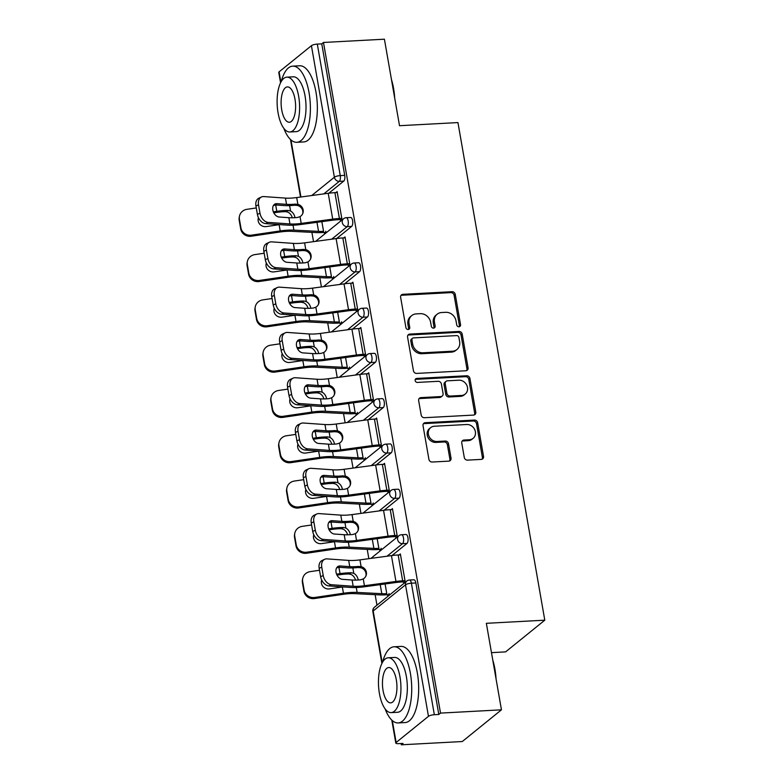 <?xml version="1.0" encoding="UTF-8"?>
<svg xmlns="http://www.w3.org/2000/svg" width="784" height="784" viewBox="0 0 784 784"><rect width="100%" height="100%" fill="white"/><g stroke="black" fill="none" stroke-linecap="round" stroke-linejoin="round"><path stroke-width="1.18" d="M458.983 326.771A2.097 1.833 51 0 0 460.541 324.674L455.259 294.392A2.999 2.626 51 0 0 452.025 291.697L402.868 294.323A2.999 2.626 51 0 0 400.634 297.322L405.916 327.604A2.097 1.833 51 0 0 409.738 327.398L409.052 323.478A9.584 8.399 51 0 1 411.767 315.56A9.584 8.399 51 0 1 416.206 313.894L420.302 313.669A9.584 8.399 51 0 1 430.632 322.322L431.318 326.242A2.097 1.833 51 0 0 435.14 326.036L434.454 322.116A9.584 8.399 51 0 1 437.168 314.198A9.584 8.399 51 0 1 441.608 312.532L445.704 312.306A9.584 8.399 51 0 1 456.033 320.96L456.719 324.88A2.097 1.833 51 0 0 458.983 326.771M459.267 326.732A2.097 1.833 51 0 0 459.404 325.595L454.112 295.323A2.999 2.626 51 0 0 450.888 292.618L401.722 295.254A2.999 2.626 51 0 0 400.987 295.401M408.464 329.456A2.097 1.833 51 0 0 408.591 328.32L407.915 324.4L409.052 323.478M433.866 328.094A2.097 1.833 51 0 0 434.003 326.957L433.317 323.037L434.454 322.116M464.275 457.425A2.999 2.626 51 0 0 467.509 460.13L481.298 459.395A2.999 2.626 51 0 0 483.532 456.396L477.662 422.772A2.999 2.626 51 0 0 474.438 420.067L425.271 422.703A2.999 2.626 51 0 0 423.037 425.702L428.907 459.326A2.999 2.626 51 0 0 432.131 462.031L448.791 461.139A2.999 2.626 51 0 0 451.025 458.14L448.517 443.744A2.999 2.626 51 0 0 445.292 441.049L437.021 441.49A8.007 7.017 51 0 1 429.054 436.365A8.007 7.017 51 0 1 430.661 427.643A8.007 7.017 51 0 1 434.365 426.241L466.735 424.507A8.007 7.017 51 0 1 474.712 429.632A8.007 7.017 51 0 1 473.105 438.354A8.007 7.017 51 0 1 469.391 439.755L464.001 440.04A2.999 2.626 51 0 0 461.766 443.038L464.275 457.425M323.469 42.463L384.415 39.2L399.517 125.714L457.944 122.578L544.792 620.183L486.354 623.309L501.456 709.824L440.52 713.097L323.469 42.463L321.763 43.855L317.304 44.09L340.256 175.606L344.715 175.361L321.763 43.855M465.833 370.773A2.999 2.626 51 0 0 468.068 367.774L462.197 334.151A2.999 2.626 51 0 0 458.963 331.446L409.807 334.082A2.999 2.626 51 0 0 407.572 337.071L413.433 370.705A2.999 2.626 51 0 0 416.667 373.409L465.833 370.773M469.93 378.456L475.8 412.09A2.999 2.626 51 0 1 473.565 415.079L424.399 417.715A2.999 2.626 51 0 1 421.175 415.01L418.656 400.624A2.999 2.626 51 0 1 420.89 397.625L440.833 396.557A2.999 2.626 51 0 0 443.068 393.558L441.402 384.013A2.999 2.626 51 0 0 438.168 381.308L417.411 382.425A2.097 1.833 51 0 1 416.716 378.437L466.705 375.761A2.999 2.626 51 0 1 469.93 378.456L468.783 379.387L474.653 413.011L475.8 412.09M491.48 652.651L505.611 651.886L544.792 620.183M280.574 82.83L278.761 72.422A4.577 1.186 -9.9 0 1 279.094 71.863L311.424 45.697A4.577 1.186 -9.9 0 1 317.304 44.09M501.456 709.824L462.276 741.537L401.33 744.8L401.104 743.516M440.52 713.097L438.805 714.479L434.346 714.714A4.577 1.186 170.1 0 0 428.466 716.331L396.136 742.487A4.577 1.186 170.1 0 0 395.802 743.056A4.577 1.186 170.1 0 0 398.595 743.653L403.045 743.418L401.33 744.8M376.967 605.179L375.134 594.674M368.852 558.678L367.226 549.388M360.944 513.383L359.327 504.092M353.045 468.097L351.418 458.807M345.136 422.811L343.519 413.521M337.228 377.516L335.611 368.225M329.329 332.23L327.702 322.939M321.42 286.944L319.803 277.654M313.522 241.648L311.895 232.358M335.895 192.599L337.12 191.619L341.932 219.197L340.442 220.392M324.292 232.427L324.458 233.338L325.938 232.133L325.781 231.221M406.994 543.42L402.545 543.655A4.577 1.862 86.9 0 0 403.495 537.912A4.577 1.862 -93.1 0 0 401.535 534.737L405.985 534.492A4.577 1.862 86.9 0 1 407.945 537.677A4.577 1.862 86.9 0 1 406.994 543.42L392.02 555.533M428.466 716.331L405.514 584.815A4.577 1.186 170.1 0 1 411.394 583.208A4.577 1.862 -93.1 0 0 409.444 580.023L413.893 579.788A4.577 1.862 86.9 0 1 415.853 582.963L411.394 583.208L434.346 714.714M438.805 714.479L415.853 582.963M344.715 175.361A4.577 1.862 86.9 0 1 343.755 181.104L328.78 193.227M379.623 549.447L379.779 550.358L381.269 549.163L381.112 548.251M391.226 509.629L392.451 508.64L397.263 536.217L395.773 537.422M391.187 452.838L386.728 453.083A4.577 1.862 86.9 0 0 387.688 447.341A4.577 1.862 -93.1 0 0 385.728 444.156L390.177 443.92A4.577 1.862 86.9 0 1 392.137 447.096A4.577 1.862 86.9 0 1 391.187 452.838L376.212 464.961M363.815 458.865L363.972 459.787L365.462 458.581L365.305 457.67M375.418 419.048L376.643 418.058L381.455 445.635L379.966 446.841M375.379 362.267L370.92 362.502A4.577 1.862 86.9 0 0 371.881 356.759A4.577 1.862 -93.1 0 0 369.921 353.574L374.37 353.339A4.577 1.862 86.9 0 1 376.33 356.524A4.577 1.862 86.9 0 1 375.379 362.267L360.405 374.38M348.008 368.294L348.165 369.205L349.654 368L349.488 367.088M359.611 328.467L360.836 327.487L365.648 355.064L364.158 356.259M359.572 271.685L355.113 271.921A4.577 1.862 86.9 0 0 356.073 266.178A4.577 1.862 -93.1 0 0 354.113 263.003L358.562 262.758A4.577 1.862 86.9 0 1 360.522 265.943A4.577 1.862 86.9 0 1 359.572 271.685L344.597 283.798M332.2 277.712L332.357 278.624L333.847 277.428L333.68 276.507M343.804 237.895L345.019 236.905L349.84 264.482L348.351 265.688M351.663 226.4L347.214 226.635A4.577 1.862 86.9 0 0 348.165 220.892A4.577 1.862 -93.1 0 0 346.205 217.707L350.654 217.472A4.577 1.862 86.9 0 1 352.614 220.657A4.577 1.862 86.9 0 1 351.663 226.4L336.689 238.512M351.702 283.181L352.927 282.191L357.739 309.768L356.259 310.974M340.099 322.998L340.266 323.919L341.746 322.714L341.589 321.803M367.471 316.971L363.021 317.216A4.577 1.862 86.9 0 0 363.972 311.473A4.577 1.862 -93.1 0 0 362.012 308.288L366.471 308.053A4.577 1.862 86.9 0 1 368.421 311.228A4.577 1.862 86.9 0 1 367.471 316.971L352.496 329.094M367.52 373.762L368.735 372.772L373.547 400.35L372.067 401.555M355.907 413.58L356.073 414.491L357.553 413.295L357.396 412.374M383.278 407.553L378.829 407.788A4.577 1.862 86.9 0 0 379.779 402.045A4.577 1.862 -93.1 0 0 377.819 398.87L382.278 398.625A4.577 1.862 86.9 0 1 384.229 401.81A4.577 1.862 86.9 0 1 383.278 407.553L368.304 419.665M383.327 464.334L384.542 463.354L389.354 490.931L387.874 492.127M371.724 504.161L371.881 505.072L373.36 503.867L373.204 502.956M399.085 498.134L394.636 498.369A4.577 1.862 86.9 0 0 395.587 492.626A4.577 1.862 -93.1 0 0 393.627 489.441L398.086 489.206A4.577 1.862 86.9 0 1 400.046 492.391A4.577 1.862 86.9 0 1 399.085 498.134L384.111 510.247M399.134 554.915L400.35 553.925L405.161 581.512L403.682 582.708M387.531 594.733L387.688 595.654L389.168 594.448L389.011 593.537M437.168 314.198L436.031 315.129A9.584 8.399 51 0 0 433.317 323.037M411.767 315.56L410.63 316.481A9.584 8.399 51 0 0 407.915 324.4M466.568 370.616A2.999 2.626 51 0 0 466.921 368.696L461.051 335.072A2.999 2.626 51 0 0 457.827 332.367L408.66 335.003A2.999 2.626 51 0 0 407.925 335.16M458.914 337.492A2.097 1.833 51 0 0 456.66 335.591L413.501 337.904A2.097 1.833 51 0 0 411.943 340.001L412.658 344.137A9.584 8.399 51 0 0 422.988 352.79L452.495 351.203A9.584 8.399 51 0 0 456.925 349.537A9.584 8.399 51 0 0 459.64 341.618L458.914 337.492M412.531 338.276L411.394 339.198A2.097 1.833 51 0 0 410.796 340.932L411.943 340.001M456.925 349.537L455.788 350.458A9.584 8.399 51 0 1 451.349 352.134L421.851 353.711A9.584 8.399 51 0 1 411.522 345.058L410.796 340.932M474.3 414.932A2.999 2.626 51 0 0 474.653 413.011M442.215 396.038L441.078 396.959A2.999 2.626 51 0 1 439.687 397.478L419.754 398.546A2.999 2.626 51 0 0 419.009 398.703M468.783 379.387A2.999 2.626 51 0 0 465.559 376.683L415.579 379.358A2.097 1.833 51 0 0 415.285 379.397M461.521 395.45A8.007 7.017 51 0 0 465.226 394.048A8.007 7.017 51 0 0 466.833 385.326A8.007 7.017 51 0 0 458.865 380.201L447.458 380.818A2.999 2.626 51 0 0 445.224 383.807L446.89 393.352A2.999 2.626 51 0 0 450.114 396.057L461.521 395.45L460.384 396.371A8.007 7.017 51 0 0 464.089 394.979L465.226 394.048M446.076 381.338L444.93 382.259A2.999 2.626 51 0 0 444.077 384.738L445.224 383.807M460.384 396.371L448.977 396.988A2.999 2.626 51 0 1 445.743 394.283L444.077 384.738M473.105 438.354L471.958 439.285A8.007 7.017 51 0 1 468.254 440.677L462.854 440.971A2.999 2.626 51 0 0 462.119 441.118M430.661 427.643L429.514 428.564A8.007 7.017 51 0 0 427.907 437.296A8.007 7.017 51 0 0 435.884 442.411L437.021 441.49M449.536 460.982A2.999 2.626 51 0 0 449.889 459.061L447.37 444.675A2.999 2.626 51 0 0 444.146 441.97L435.884 442.411M482.033 459.238A2.999 2.626 51 0 0 482.385 457.327L476.525 423.693A2.999 2.626 51 0 0 473.291 420.988L424.124 423.625A2.999 2.626 51 0 0 423.389 423.781M251.203 236.229A9.153 8.791 -167.9 0 1 240.678 228.85L240.904 227.772A9.153 8.791 12.1 0 0 251.439 235.161L251.203 236.229L279.986 232.005A20.433 5.272 -9.9 0 1 286.454 231.349A20.433 5.272 -9.9 0 1 291.442 231.319L316.109 232.574A24.402 6.301 170.1 0 0 322.057 232.544L325.674 232.348M321.852 221.656L323.547 231.339A20.433 5.272 -9.9 0 1 318.559 231.368L293.892 230.114A24.402 6.301 170.1 0 0 287.934 230.143A24.402 6.301 170.1 0 0 280.211 230.927L251.439 235.161M279.741 224.596A24.402 6.301 170.1 0 0 279.124 224.685L266.256 226.576A7.017 6.742 -167.9 0 1 258.446 217.678M292.295 217.785A7.017 5.086 63.8 0 0 288.11 212.248L285.797 211.67L288.267 210.455A24.402 6.301 170.1 0 0 284.514 210.543A24.402 6.301 170.1 0 0 276.791 211.337L273.342 211.847M273.783 212.817L276.566 212.405A20.433 5.272 -9.9 0 1 283.034 211.749A20.433 5.272 -9.9 0 1 285.797 211.67M276.321 205.006A24.402 6.301 170.1 0 0 275.703 205.094L273.469 205.418M288.267 210.455L290.56 211.043A7.017 5.086 -116.2 0 1 294.911 217.354A7.017 5.086 -116.2 0 1 294.97 217.678M256.27 207.946L246.921 209.318A9.153 8.791 12.1 0 0 239.434 219.353L239.208 220.431A9.153 8.791 -167.9 0 1 239.267 217.188L239.492 216.119M240.904 227.772L239.434 219.353M240.678 228.85L239.208 220.431M258.563 217.923A7.017 6.742 12.1 0 0 258.142 218.971M288.865 217.697L279.173 217.011A7.017 4.89 -114.9 0 1 272.812 209.975A7.017 4.89 -114.9 0 1 275.057 203.977A7.017 4.89 -114.9 0 1 276.85 203.664L286.532 204.34A20.433 5.272 170.1 0 0 292.167 204.35A20.433 5.272 170.1 0 0 295.117 204.124L297.881 204.35A7.017 6.703 -160.2 0 1 300.027 216.639L297.44 217.482A20.433 5.272 170.1 0 1 294.5 217.707A20.433 5.272 170.1 0 1 288.865 217.697L289.953 223.94A20.433 5.272 170.1 0 0 295.588 223.95A20.433 5.272 170.1 0 0 301.213 223.411L332.72 219.138A24.402 6.301 -9.9 0 1 339.423 218.491L341.785 218.364M340.305 219.569L337.943 219.696A20.433 5.272 170.1 0 0 332.328 220.235L300.811 224.508A24.402 6.301 -9.9 0 1 294.108 225.155A24.402 6.301 -9.9 0 1 287.375 225.135L265.707 223.616A9.153 6.38 -114.9 0 1 257.407 214.424L259.984 213.228L258.514 204.81A9.153 6.38 65.1 0 1 261.435 196.99A9.153 6.38 65.1 0 1 263.777 196.578L285.445 198.097A20.433 5.272 170.1 0 0 291.08 198.107A20.433 5.272 170.1 0 0 296.695 197.568L328.212 193.295A24.402 6.301 -9.9 0 1 334.915 192.658L337.277 192.531M302.634 213.777A7.017 6.703 19.8 0 0 297.489 205.447L294.715 205.232A24.402 6.301 -9.9 0 1 290.688 205.555A24.402 6.301 -9.9 0 1 283.955 205.545L274.263 204.859A7.017 4.89 65.1 0 0 273.89 204.849M258.514 204.81L255.937 206.006L257.407 214.424M255.937 206.006A9.153 6.38 -114.9 0 1 258.857 198.185L261.435 196.99M259.984 213.228A9.153 6.38 65.1 0 0 268.285 222.411L289.953 223.94M391.432 79.419A37.211 15.141 86.9 0 1 393.568 88.406A37.211 15.141 86.9 0 1 394.705 98.186M393.735 92.59A38.132 15.513 -93.1 0 0 393.078 88.171A38.132 15.513 -93.1 0 0 392.216 83.917M283.788 128.262A38.132 15.513 -93.1 0 0 296.803 142.306A38.132 15.513 -93.1 0 0 309.043 92.669A38.132 15.513 -93.1 0 0 292.716 66.15A38.132 15.513 -93.1 0 0 281.28 81.507M296.803 142.306L303.761 141.933A38.132 15.513 -93.1 0 0 316.001 92.296A38.132 15.513 -93.1 0 0 299.674 65.778L292.716 66.15M286.895 77.155L293.294 76.812A27.45 11.162 86.9 0 1 305.045 95.913A27.45 11.162 86.9 0 1 296.234 131.643L289.825 131.986A27.45 11.162 -93.1 0 0 298.645 96.256A27.45 11.162 -93.1 0 0 286.895 77.155A27.45 11.162 -93.1 0 0 278.075 112.886A27.45 11.162 -93.1 0 0 289.825 131.986M294.99 99.205A17.689 7.193 -93.1 0 0 287.414 86.906A17.689 7.193 -93.1 0 0 281.73 109.936A17.689 7.193 -93.1 0 0 289.306 122.235A17.689 7.193 -93.1 0 0 294.99 99.205M492.773 660.05A37.211 15.141 86.9 0 1 494.91 669.036A37.211 15.141 86.9 0 1 496.047 678.817M495.067 673.221A38.132 15.513 -93.1 0 0 494.41 668.801A38.132 15.513 -93.1 0 0 493.557 664.548M385.12 708.893A38.132 15.513 -93.1 0 0 398.135 722.936A38.132 15.513 -93.1 0 0 410.375 673.299A38.132 15.513 -93.1 0 0 394.058 646.78A38.132 15.513 -93.1 0 0 382.621 662.137M398.135 722.936L405.093 722.564A38.132 15.513 -93.1 0 0 417.333 672.927A38.132 15.513 -93.1 0 0 401.016 646.408L394.058 646.78M388.227 657.786L394.626 657.443A27.45 11.162 86.9 0 1 406.377 676.533A27.45 11.162 86.9 0 1 397.566 712.274L391.167 712.617A27.45 11.162 -93.1 0 0 399.977 676.876A27.45 11.162 -93.1 0 0 388.227 657.786A27.45 11.162 -93.1 0 0 379.417 693.517A27.45 11.162 -93.1 0 0 391.167 712.617M396.322 679.836A17.689 7.193 -93.1 0 0 388.746 667.537A17.689 7.193 -93.1 0 0 383.072 690.557A17.689 7.193 -93.1 0 0 390.648 702.866A17.689 7.193 -93.1 0 0 396.322 679.836M259.112 281.525A9.153 8.791 -167.9 0 1 248.577 274.135L248.812 273.067A9.153 8.791 12.1 0 0 259.337 280.447L259.112 281.525L287.885 277.291A20.433 5.272 -9.9 0 1 294.353 276.634A20.433 5.272 -9.9 0 1 299.341 276.605L324.017 277.869A24.402 6.301 170.1 0 0 329.966 277.83L333.582 277.644M329.76 266.942L331.446 276.634A20.433 5.272 -9.9 0 1 326.467 276.664L301.791 275.4A24.402 6.301 170.1 0 0 295.842 275.429A24.402 6.301 170.1 0 0 288.12 276.223L259.337 280.447M287.65 269.892A24.402 6.301 170.1 0 0 287.032 269.98L274.165 271.872A7.017 6.742 -167.9 0 1 266.344 262.963M300.194 263.071A7.017 5.086 63.8 0 0 296.019 257.544L293.696 256.956L296.166 255.741A24.402 6.301 170.1 0 0 292.422 255.839A24.402 6.301 170.1 0 0 284.7 256.623L281.25 257.132M281.691 258.103L284.465 257.701A20.433 5.272 -9.9 0 1 290.933 257.034A20.433 5.272 -9.9 0 1 293.696 256.956M284.229 250.292A24.402 6.301 170.1 0 0 283.612 250.38L281.378 250.713M296.166 255.741L298.469 256.339A7.017 5.086 -116.2 0 1 302.82 262.65A7.017 5.086 -116.2 0 1 302.869 262.973M264.179 253.242L254.829 254.614A9.153 8.791 12.1 0 0 247.342 264.649L247.107 265.717A9.153 8.791 -167.9 0 1 247.166 262.483L247.401 261.405M248.812 273.067L247.342 264.649M248.577 274.135L247.107 265.717M266.472 263.218A7.017 6.742 12.1 0 0 266.05 264.267M267.011 326.81A9.153 8.791 -167.9 0 1 256.486 319.431L256.711 318.353A9.153 8.791 12.1 0 0 267.246 325.742L267.011 326.81L295.793 322.587A20.433 5.272 -9.9 0 1 302.261 321.92A20.433 5.272 -9.9 0 1 307.25 321.891L331.916 323.155A24.402 6.301 170.1 0 0 337.865 323.126L341.481 322.93M337.659 312.228L339.354 321.92A20.433 5.272 -9.9 0 1 334.366 321.95L309.7 320.685A24.402 6.301 170.1 0 0 303.751 320.725A24.402 6.301 170.1 0 0 296.019 321.509L267.246 325.742M295.548 315.178A24.402 6.301 170.1 0 0 294.931 315.266L282.064 317.157A7.017 6.742 -167.9 0 1 274.253 308.259M308.102 308.357A7.017 5.086 63.8 0 0 303.918 302.83L301.605 302.242L304.074 301.027A24.402 6.301 170.1 0 0 300.331 301.125A24.402 6.301 170.1 0 0 292.599 301.909L289.149 302.418M289.59 303.398L292.373 302.987A20.433 5.272 -9.9 0 1 298.841 302.33A20.433 5.272 -9.9 0 1 301.605 302.242M292.128 295.578A24.402 6.301 170.1 0 0 291.511 295.676L289.276 295.999M304.074 301.027L306.368 301.624A7.017 5.086 -116.2 0 1 310.719 307.936A7.017 5.086 -116.2 0 1 310.778 308.259M272.077 298.528L262.728 299.9A9.153 8.791 12.1 0 0 255.241 309.935L255.016 311.003A9.153 8.791 -167.9 0 1 255.074 307.769L255.3 306.691M256.711 318.353L255.241 309.935M256.486 319.431L255.016 311.003M274.371 308.504A7.017 6.742 12.1 0 0 273.949 309.553M274.919 372.096A9.153 8.791 -167.9 0 1 264.384 364.717L264.62 363.639A9.153 8.791 12.1 0 0 275.145 371.028L274.919 372.096L303.692 367.872A20.433 5.272 -9.9 0 1 310.17 367.216A20.433 5.272 -9.9 0 1 315.148 367.186L339.825 368.441A24.402 6.301 170.1 0 0 345.773 368.411L349.39 368.215M345.568 357.524L347.263 367.206A20.433 5.272 -9.9 0 1 342.275 367.235L317.598 365.981A24.402 6.301 170.1 0 0 311.65 366.01A24.402 6.301 170.1 0 0 303.927 366.794L275.145 371.028M303.457 360.464A24.402 6.301 170.1 0 0 302.84 360.562L289.972 362.443A7.017 6.742 -167.9 0 1 282.162 353.545M316.001 353.653A7.017 5.086 63.8 0 0 311.826 348.116L309.504 347.537L311.973 346.322A24.402 6.301 170.1 0 0 308.23 346.41A24.402 6.301 170.1 0 0 300.507 347.204L297.058 347.714M297.499 348.684L300.272 348.272A20.433 5.272 -9.9 0 1 306.75 347.616A20.433 5.272 -9.9 0 1 309.504 347.537M300.037 340.873A24.402 6.301 170.1 0 0 299.419 340.962L297.185 341.285M311.973 346.322L314.276 346.91A7.017 5.086 -116.2 0 1 318.627 353.221A7.017 5.086 -116.2 0 1 318.676 353.545M279.986 343.813L270.637 345.185A9.153 8.791 12.1 0 0 263.15 355.221L262.914 356.299A9.153 8.791 -167.9 0 1 262.983 353.055L263.208 351.987M264.62 363.639L263.15 355.221M264.384 364.717L262.914 356.299M282.279 353.79A7.017 6.742 12.1 0 0 281.858 354.838M282.818 417.392A9.153 8.791 -167.9 0 1 272.293 410.003L272.518 408.934A9.153 8.791 12.1 0 0 283.053 416.314L282.818 417.392L311.601 413.158A20.433 5.272 -9.9 0 1 318.069 412.502A20.433 5.272 -9.9 0 1 323.057 412.472L347.724 413.736A24.402 6.301 170.1 0 0 353.682 413.697L357.288 413.511M353.476 402.809L355.162 412.502A20.433 5.272 -9.9 0 1 350.183 412.531L325.507 411.267A24.402 6.301 170.1 0 0 319.558 411.296A24.402 6.301 170.1 0 0 311.826 412.09L283.053 416.314M311.356 405.759A24.402 6.301 170.1 0 0 310.738 405.847L297.881 407.739A7.017 6.742 -167.9 0 1 290.06 398.831M323.91 398.938A7.017 5.086 63.8 0 0 319.725 393.411L317.412 392.823L319.882 391.608A24.402 6.301 170.1 0 0 316.138 391.706A24.402 6.301 170.1 0 0 308.406 392.49L304.956 393M305.407 393.97L308.181 393.568A20.433 5.272 -9.9 0 1 314.649 392.902A20.433 5.272 -9.9 0 1 317.412 392.823M307.936 386.159A24.402 6.301 170.1 0 0 307.318 386.247L305.084 386.581M319.882 391.608L322.175 392.206A7.017 5.086 -116.2 0 1 326.536 398.517A7.017 5.086 -116.2 0 1 326.585 398.84M287.885 389.109L278.545 390.481A9.153 8.791 12.1 0 0 271.048 400.516L270.823 401.584A9.153 8.791 -167.9 0 1 270.882 398.35L271.117 397.272M272.518 408.934L271.048 400.516M272.293 410.003L270.823 401.584M290.178 399.085A7.017 6.742 12.1 0 0 289.757 400.134M290.727 462.678A9.153 8.791 -167.9 0 1 280.192 455.298L280.427 454.22A9.153 8.791 12.1 0 0 290.952 461.609L290.727 462.678L319.5 458.454A20.433 5.272 -9.9 0 1 325.977 457.787A20.433 5.272 -9.9 0 1 330.956 457.758L355.632 459.022A24.402 6.301 170.1 0 0 361.581 458.993L365.197 458.797M361.375 448.095L363.07 457.787A20.433 5.272 -9.9 0 1 358.082 457.817L333.406 456.553A24.402 6.301 170.1 0 0 327.457 456.592A24.402 6.301 170.1 0 0 319.735 457.376L290.952 461.609M319.264 451.045A24.402 6.301 170.1 0 0 318.647 451.133L305.78 453.025A7.017 6.742 -167.9 0 1 297.969 444.126M331.808 444.224A7.017 5.086 63.8 0 0 327.634 438.697L325.311 438.119L327.79 436.894A24.402 6.301 170.1 0 0 324.037 436.992A24.402 6.301 170.1 0 0 316.315 437.776L312.865 438.285M313.306 439.265L316.079 438.854A20.433 5.272 -9.9 0 1 322.557 438.197A20.433 5.272 -9.9 0 1 325.311 438.119M315.844 431.445A24.402 6.301 170.1 0 0 315.227 431.543L312.992 431.866M327.79 436.894L330.084 437.492A7.017 5.086 -116.2 0 1 334.435 443.803A7.017 5.086 -116.2 0 1 334.484 444.126M295.793 434.395L286.444 435.767A9.153 8.791 12.1 0 0 278.957 445.802L278.732 446.87A9.153 8.791 -167.9 0 1 278.79 443.636L279.016 442.558M280.427 454.22L278.957 445.802M280.192 455.298L278.732 446.87M298.087 444.371A7.017 6.742 12.1 0 0 297.665 445.42M296.764 262.983L287.081 262.307A7.017 4.89 -114.9 0 1 280.721 255.261A7.017 4.89 -114.9 0 1 282.955 249.263A7.017 4.89 -114.9 0 1 284.749 248.949L294.441 249.635A20.433 5.272 170.1 0 0 300.076 249.645A20.433 5.272 170.1 0 0 303.016 249.42L305.789 249.635A7.017 6.703 -160.2 0 1 307.926 261.925L305.348 262.767A20.433 5.272 170.1 0 1 302.408 262.993A20.433 5.272 170.1 0 1 296.764 262.983L297.851 269.226A20.433 5.272 170.1 0 0 303.496 269.235A20.433 5.272 170.1 0 0 309.112 268.696L340.628 264.424A24.402 6.301 -9.9 0 1 347.332 263.787L349.693 263.659M348.204 264.855L345.842 264.982A20.433 5.272 170.1 0 0 340.227 265.521L308.72 269.794A24.402 6.301 -9.9 0 1 302.007 270.441A24.402 6.301 -9.9 0 1 295.274 270.431L273.606 268.902A9.153 6.38 -114.9 0 1 265.306 259.71L267.883 258.514L266.413 250.096A9.153 6.38 65.1 0 1 269.343 242.276A9.153 6.38 65.1 0 1 271.676 241.864L293.343 243.393A20.433 5.272 170.1 0 0 298.988 243.403A20.433 5.272 170.1 0 0 304.604 242.864L336.111 238.591A24.402 6.301 -9.9 0 1 342.824 237.944L345.185 237.817M310.542 259.063A7.017 6.703 19.8 0 0 305.388 250.733L302.614 250.517A24.402 6.301 -9.9 0 1 298.586 250.841A24.402 6.301 -9.9 0 1 291.854 250.831L282.171 250.145A7.017 4.89 65.1 0 0 281.799 250.135M266.413 250.096L263.836 251.292L265.306 259.71M263.836 251.292A9.153 6.38 -114.9 0 1 266.756 243.471L269.343 242.276M267.883 258.514A9.153 6.38 65.1 0 0 276.184 267.697L297.851 269.226M304.672 308.279L294.99 307.593A7.017 4.89 -114.9 0 1 288.62 300.546A7.017 4.89 -114.9 0 1 290.864 294.559A7.017 4.89 -114.9 0 1 292.657 294.235L302.34 294.921A20.433 5.272 170.1 0 0 307.985 294.931A20.433 5.272 170.1 0 0 310.925 294.706L313.688 294.921A7.017 6.703 -160.2 0 1 315.834 307.21L313.257 308.063A20.433 5.272 170.1 0 1 310.307 308.288A20.433 5.272 170.1 0 1 304.672 308.279L305.76 314.521A20.433 5.272 170.1 0 0 311.405 314.531A20.433 5.272 170.1 0 0 317.02 313.992L348.527 309.719A24.402 6.301 -9.9 0 1 355.23 309.072L357.592 308.945M356.112 310.15L353.751 310.278A20.433 5.272 170.1 0 0 348.135 310.817L316.618 315.09A24.402 6.301 -9.9 0 1 309.915 315.727A24.402 6.301 -9.9 0 1 303.183 315.717L281.515 314.188A9.153 6.38 -114.9 0 1 273.214 305.005L275.792 303.8L274.322 295.382A9.153 6.38 65.1 0 1 277.242 287.561A9.153 6.38 65.1 0 1 279.584 287.15L301.252 288.679A20.433 5.272 170.1 0 0 306.887 288.688A20.433 5.272 170.1 0 0 312.502 288.149L344.019 283.877A24.402 6.301 -9.9 0 1 350.722 283.23L353.084 283.102M318.441 304.349A7.017 6.703 19.8 0 0 313.296 296.019L310.523 295.813A24.402 6.301 -9.9 0 1 306.495 296.136A24.402 6.301 -9.9 0 1 299.762 296.117L290.08 295.441A7.017 4.89 65.1 0 0 289.698 295.431M274.322 295.382L271.744 296.587L273.214 305.005M271.744 296.587A9.153 6.38 -114.9 0 1 274.665 288.767L277.242 287.561M275.792 303.8A9.153 6.38 65.1 0 0 284.092 312.992L305.76 314.521M312.571 353.564L302.889 352.878A7.017 4.89 -114.9 0 1 296.528 345.842A7.017 4.89 -114.9 0 1 298.763 339.844A7.017 4.89 -114.9 0 1 300.556 339.531L310.248 340.207A20.433 5.272 170.1 0 0 315.883 340.217A20.433 5.272 170.1 0 0 318.823 339.991L321.597 340.217A7.017 6.703 -160.2 0 1 323.743 352.506L321.156 353.349A20.433 5.272 170.1 0 1 318.216 353.574A20.433 5.272 170.1 0 1 312.571 353.564L313.669 359.807A20.433 5.272 170.1 0 0 319.304 359.817A20.433 5.272 170.1 0 0 324.919 359.278L356.436 355.005A24.402 6.301 -9.9 0 1 363.139 354.358L365.501 354.231M364.011 355.436L361.649 355.564A20.433 5.272 170.1 0 0 356.034 356.103L324.527 360.375A24.402 6.301 -9.9 0 1 317.824 361.022A24.402 6.301 -9.9 0 1 311.081 361.003L289.414 359.484A9.153 6.38 -114.9 0 1 281.113 350.291L283.69 349.096L282.22 340.677A9.153 6.38 65.1 0 1 285.151 332.857A9.153 6.38 65.1 0 1 287.483 332.445L309.151 333.964A20.433 5.272 170.1 0 0 314.796 333.974A20.433 5.272 170.1 0 0 320.411 333.435L351.918 329.162A24.402 6.301 -9.9 0 1 358.631 328.525L360.993 328.398M326.35 349.644A7.017 6.703 19.8 0 0 321.195 341.314L318.431 341.099A24.402 6.301 -9.9 0 1 314.404 341.422A24.402 6.301 -9.9 0 1 307.661 341.412L297.979 340.726A7.017 4.89 65.1 0 0 297.606 340.717M282.22 340.677L279.643 341.873L281.113 350.291M279.643 341.873A9.153 6.38 -114.9 0 1 282.573 334.053L285.151 332.857M283.69 349.096A9.153 6.38 65.1 0 0 292.001 358.278L313.669 359.807M320.48 398.85L310.797 398.174A7.017 4.89 -114.9 0 1 304.427 391.128A7.017 4.89 -114.9 0 1 306.671 385.13A7.017 4.89 -114.9 0 1 308.465 384.817L318.147 385.503A20.433 5.272 170.1 0 0 323.792 385.512A20.433 5.272 170.1 0 0 326.732 385.287L329.496 385.503A7.017 6.703 -160.2 0 1 331.642 397.792L329.064 398.635A20.433 5.272 170.1 0 1 326.124 398.86A20.433 5.272 170.1 0 1 320.48 398.85L321.567 405.093A20.433 5.272 170.1 0 0 327.212 405.103A20.433 5.272 170.1 0 0 332.828 404.564L364.335 400.291A24.402 6.301 -9.9 0 1 371.038 399.654L373.4 399.526M371.92 400.722L369.558 400.849A20.433 5.272 170.1 0 0 363.943 401.388L332.426 405.661A24.402 6.301 -9.9 0 1 325.723 406.308A24.402 6.301 -9.9 0 1 318.99 406.298L297.322 404.769A9.153 6.38 -114.9 0 1 289.022 395.577L291.599 394.381L290.129 385.963A9.153 6.38 65.1 0 1 293.049 378.143A9.153 6.38 65.1 0 1 295.392 377.731L317.059 379.26A20.433 5.272 170.1 0 0 322.704 379.27A20.433 5.272 170.1 0 0 328.32 378.731L359.827 374.458A24.402 6.301 -9.9 0 1 366.53 373.811L368.892 373.684M334.258 394.93A7.017 6.703 19.8 0 0 329.104 386.6L326.33 386.385A24.402 6.301 -9.9 0 1 322.302 386.708A24.402 6.301 -9.9 0 1 315.57 386.698L305.887 386.012A7.017 4.89 65.1 0 0 305.505 386.002M290.129 385.963L287.552 387.159L289.022 395.577M287.552 387.159A9.153 6.38 -114.9 0 1 290.472 379.338L293.049 378.143M291.599 394.381A9.153 6.38 65.1 0 0 299.9 403.574L321.567 405.093M328.388 444.146L318.696 443.46A7.017 4.89 -114.9 0 1 312.336 436.414A7.017 4.89 -114.9 0 1 314.57 430.426A7.017 4.89 -114.9 0 1 316.364 430.102L326.056 430.788A20.433 5.272 170.1 0 0 331.691 430.798A20.433 5.272 170.1 0 0 334.631 430.573L337.404 430.788A7.017 6.703 -160.2 0 1 339.55 443.078L336.963 443.93A20.433 5.272 170.1 0 1 334.023 444.156A20.433 5.272 170.1 0 1 328.388 444.146L329.476 450.388A20.433 5.272 170.1 0 0 335.111 450.398A20.433 5.272 170.1 0 0 340.726 449.859L372.243 445.586A24.402 6.301 -9.9 0 1 378.946 444.94L381.308 444.812M379.828 446.018L377.457 446.145A20.433 5.272 170.1 0 0 371.841 446.684L340.334 450.957A24.402 6.301 -9.9 0 1 333.631 451.594A24.402 6.301 -9.9 0 1 326.899 451.584L305.221 450.055A9.153 6.38 -114.9 0 1 296.92 440.873L299.508 439.667L298.038 431.249A9.153 6.38 65.1 0 1 300.958 423.429A9.153 6.38 65.1 0 1 303.3 423.017L324.968 424.546A20.433 5.272 170.1 0 0 330.603 424.556A20.433 5.272 170.1 0 0 336.218 424.017L367.735 419.744A24.402 6.301 -9.9 0 1 374.438 419.097L376.8 418.97M342.157 440.216A7.017 6.703 19.8 0 0 337.002 431.886L334.239 431.68A24.402 6.301 -9.9 0 1 330.211 432.004A24.402 6.301 -9.9 0 1 323.478 431.984L313.786 431.308A7.017 4.89 65.1 0 0 313.414 431.298M298.038 431.249L295.45 432.454L296.92 440.873M295.45 432.454A9.153 6.38 -114.9 0 1 298.381 424.634L300.958 423.429M299.508 439.667A9.153 6.38 65.1 0 0 307.808 448.86L329.476 450.388M298.626 507.973A9.153 8.791 -167.9 0 1 288.1 500.584L288.326 499.506A9.153 8.791 12.1 0 0 298.861 506.895L298.626 507.973L327.408 503.74A20.433 5.272 -9.9 0 1 333.876 503.083A20.433 5.272 -9.9 0 1 338.864 503.054L363.531 504.308A24.402 6.301 170.1 0 0 369.489 504.279L373.096 504.083M369.284 493.391L370.969 503.073A20.433 5.272 -9.9 0 1 365.991 503.103L341.314 501.848A24.402 6.301 170.1 0 0 335.366 501.878A24.402 6.301 170.1 0 0 327.634 502.662L298.861 506.895M327.173 496.331A24.402 6.301 170.1 0 0 326.546 496.429L313.688 498.31A7.017 6.742 -167.9 0 1 305.868 489.412M339.717 489.52A7.017 5.086 63.8 0 0 335.532 483.983L333.22 483.405L335.689 482.189A24.402 6.301 170.1 0 0 331.946 482.278A24.402 6.301 170.1 0 0 324.213 483.071L320.764 483.581M321.215 484.551L323.988 484.14A20.433 5.272 -9.9 0 1 330.456 483.483A20.433 5.272 -9.9 0 1 333.22 483.405M323.753 476.741A24.402 6.301 170.1 0 0 323.126 476.829L320.891 477.152M335.689 482.189L337.992 482.777A7.017 5.086 -116.2 0 1 342.343 489.089A7.017 5.086 -116.2 0 1 342.392 489.412M303.702 479.681L294.353 481.053A9.153 8.791 12.1 0 0 286.866 491.088L286.63 492.166A9.153 8.791 -167.9 0 1 286.689 488.922L286.924 487.854M288.326 499.506L286.866 491.088M288.1 500.584L286.63 492.166M305.985 489.657A7.017 6.742 12.1 0 0 305.564 490.715M336.287 489.432L326.605 488.746A7.017 4.89 -114.9 0 1 320.235 481.709A7.017 4.89 -114.9 0 1 322.479 475.712A7.017 4.89 -114.9 0 1 324.272 475.398L333.955 476.074A20.433 5.272 170.1 0 0 339.599 476.084A20.433 5.272 170.1 0 0 342.539 475.859L345.303 476.084A7.017 6.703 -160.2 0 1 347.449 488.373L344.872 489.216A20.433 5.272 170.1 0 1 341.932 489.441A20.433 5.272 170.1 0 1 336.287 489.432L337.375 495.674A20.433 5.272 170.1 0 0 343.02 495.684A20.433 5.272 170.1 0 0 348.635 495.145L380.142 490.872A24.402 6.301 -9.9 0 1 386.855 490.225L389.217 490.098M387.727 491.303L385.365 491.431A20.433 5.272 170.1 0 0 379.75 491.97L348.233 496.243A24.402 6.301 -9.9 0 1 341.53 496.889A24.402 6.301 -9.9 0 1 334.797 496.87L313.13 495.351A9.153 6.38 -114.9 0 1 304.829 486.158L307.406 484.963L305.936 476.545A9.153 6.38 65.1 0 1 308.857 468.724A9.153 6.38 65.1 0 1 311.199 468.313L332.867 469.832A20.433 5.272 170.1 0 0 338.512 469.841A20.433 5.272 170.1 0 0 344.127 469.302L375.634 465.03A24.402 6.301 -9.9 0 1 382.337 464.393L384.699 464.265M350.066 485.512A7.017 6.703 19.8 0 0 344.911 477.182L342.138 476.966A24.402 6.301 -9.9 0 1 338.11 477.289A24.402 6.301 -9.9 0 1 331.377 477.28L321.695 476.594A7.017 4.89 65.1 0 0 321.313 476.584M305.936 476.545L303.359 477.74L304.829 486.158M303.359 477.74A9.153 6.38 -114.9 0 1 306.279 469.92L308.857 468.724M307.406 484.963A9.153 6.38 65.1 0 0 315.707 494.145L337.375 495.674M306.534 553.259A9.153 8.791 -167.9 0 1 296.009 545.87L296.234 544.802A9.153 8.791 12.1 0 0 306.76 552.181L306.534 553.259L335.317 549.025A20.433 5.272 -9.9 0 1 341.785 548.369A20.433 5.272 -9.9 0 1 346.763 548.339L371.44 549.604A24.402 6.301 170.1 0 0 377.388 549.564L381.004 549.378M377.182 538.677L378.878 548.369A20.433 5.272 -9.9 0 1 373.89 548.398L349.223 547.134A24.402 6.301 170.1 0 0 343.265 547.163A24.402 6.301 170.1 0 0 335.542 547.957L306.76 552.181M335.072 541.626A24.402 6.301 170.1 0 0 334.454 541.715L321.587 543.606A7.017 6.742 -167.9 0 1 313.776 534.698M347.616 534.806A7.017 5.086 63.8 0 0 343.441 529.278L341.128 528.69L343.598 527.475A24.402 6.301 170.1 0 0 339.844 527.573A24.402 6.301 170.1 0 0 332.122 528.357L328.672 528.867M329.113 529.837L331.897 529.435A20.433 5.272 -9.9 0 1 338.365 528.769A20.433 5.272 -9.9 0 1 341.128 528.69M331.652 522.026A24.402 6.301 170.1 0 0 331.034 522.115L328.8 522.448M343.598 527.475L345.891 528.073A7.017 5.086 -116.2 0 1 350.242 534.384A7.017 5.086 -116.2 0 1 350.291 534.708M311.601 524.976L302.252 526.348A9.153 8.791 12.1 0 0 294.764 536.383L294.539 537.452A9.153 8.791 -167.9 0 1 294.598 534.218L294.823 533.14M296.234 544.802L294.764 536.383M296.009 545.87L294.539 537.452M313.894 534.953A7.017 6.742 12.1 0 0 313.473 536.001M344.196 534.717L334.503 534.041A7.017 4.89 -114.9 0 1 328.143 526.995A7.017 4.89 -114.9 0 1 330.387 520.997A7.017 4.89 -114.9 0 1 332.181 520.684L341.863 521.37A20.433 5.272 170.1 0 0 347.498 521.38A20.433 5.272 170.1 0 0 350.438 521.154L353.212 521.37A7.017 6.703 -160.2 0 1 355.358 533.659L352.771 534.502A20.433 5.272 170.1 0 1 349.831 534.727A20.433 5.272 170.1 0 1 344.196 534.717L345.283 540.96A20.433 5.272 170.1 0 0 350.918 540.97A20.433 5.272 170.1 0 0 356.534 540.431L388.051 536.158A24.402 6.301 -9.9 0 1 394.754 535.521L397.116 535.394M395.636 536.589L393.274 536.717A20.433 5.272 170.1 0 0 387.649 537.256L356.142 541.528A24.402 6.301 -9.9 0 1 349.439 542.175A24.402 6.301 -9.9 0 1 342.706 542.165L321.038 540.637A9.153 6.38 -114.9 0 1 312.728 531.444L315.315 530.249L313.845 521.83A9.153 6.38 65.1 0 1 316.765 514.01A9.153 6.38 65.1 0 1 319.108 513.598L340.775 515.127A20.433 5.272 170.1 0 0 346.41 515.137A20.433 5.272 170.1 0 0 352.026 514.598L383.543 510.325A24.402 6.301 -9.9 0 1 390.246 509.678L392.608 509.551M357.965 530.797A7.017 6.703 19.8 0 0 352.82 522.467L350.046 522.262A24.402 6.301 -9.9 0 1 346.018 522.575A24.402 6.301 -9.9 0 1 339.286 522.565L329.594 521.879A7.017 4.89 65.1 0 0 329.221 521.87M313.845 521.83L311.258 523.026L312.728 531.444M311.258 523.026A9.153 6.38 -114.9 0 1 314.188 515.206L316.765 514.01M315.315 530.249A9.153 6.38 65.1 0 0 323.616 539.441L345.283 540.96M314.433 598.545A9.153 8.791 -167.9 0 1 303.908 591.165L304.143 590.087A9.153 8.791 12.1 0 0 314.668 597.477L314.433 598.545L343.216 594.321A20.433 5.272 -9.9 0 1 349.684 593.655A20.433 5.272 -9.9 0 1 354.672 593.625L379.338 594.889A24.402 6.301 170.1 0 0 385.297 594.86L388.903 594.664M385.091 583.962L386.777 593.655A20.433 5.272 -9.9 0 1 381.798 593.684L357.122 592.42A24.402 6.301 170.1 0 0 351.173 592.459A24.402 6.301 170.1 0 0 343.451 593.243L314.668 597.477M342.98 586.912A24.402 6.301 170.1 0 0 342.353 587L329.496 588.892A7.017 6.742 -167.9 0 1 321.675 579.993M355.524 580.091A7.017 5.086 63.8 0 0 351.34 574.564L349.027 573.986L351.497 572.761A24.402 6.301 170.1 0 0 347.753 572.859A24.402 6.301 170.1 0 0 340.031 573.643L336.571 574.153M337.022 575.133L339.795 574.721A20.433 5.272 -9.9 0 1 346.263 574.064A20.433 5.272 -9.9 0 1 349.027 573.986M339.56 567.322A24.402 6.301 170.1 0 0 338.933 567.41L336.708 567.734M351.497 572.761L353.8 573.359A7.017 5.086 -116.2 0 1 358.151 579.67A7.017 5.086 -116.2 0 1 358.2 579.993M319.509 570.262L310.16 571.634A9.153 8.791 12.1 0 0 302.673 581.669L302.438 582.737A9.153 8.791 -167.9 0 1 302.497 579.503L302.732 578.425M304.143 590.087L302.673 581.669M303.908 591.165L302.438 582.737M321.803 580.238A7.017 6.742 12.1 0 0 321.371 581.287M352.094 580.013L342.412 579.327A7.017 4.89 -114.9 0 1 336.042 572.281A7.017 4.89 -114.9 0 1 338.286 566.293A7.017 4.89 -114.9 0 1 340.08 565.97L349.762 566.656A20.433 5.272 170.1 0 0 355.407 566.665A20.433 5.272 170.1 0 0 358.347 566.44L361.11 566.656A7.017 6.703 -160.2 0 1 363.257 578.945L360.679 579.797A20.433 5.272 170.1 0 1 357.739 580.023A20.433 5.272 170.1 0 1 352.094 580.013L353.182 586.256A20.433 5.272 170.1 0 0 358.827 586.265A20.433 5.272 170.1 0 0 364.442 585.726L395.949 581.454A24.402 6.301 -9.9 0 1 402.662 580.807L405.024 580.679M403.535 581.885L401.173 582.012A20.433 5.272 170.1 0 0 395.557 582.551L364.05 586.824A24.402 6.301 -9.9 0 1 357.337 587.461A24.402 6.301 -9.9 0 1 350.605 587.451L328.937 585.922A9.153 6.38 -114.9 0 1 320.636 576.74L323.214 575.534L321.744 567.116A9.153 6.38 65.1 0 1 324.674 559.296A9.153 6.38 65.1 0 1 327.006 558.884L348.674 560.413A20.433 5.272 170.1 0 0 354.319 560.423A20.433 5.272 170.1 0 0 359.934 559.884L391.441 555.611A24.402 6.301 -9.9 0 1 398.154 554.964L400.516 554.837M365.873 576.083A7.017 6.703 19.8 0 0 360.718 567.753L357.945 567.547A24.402 6.301 -9.9 0 1 353.917 567.871A24.402 6.301 -9.9 0 1 347.185 567.851L337.502 567.175A7.017 4.89 65.1 0 0 337.13 567.165M321.744 567.116L319.166 568.322L320.636 576.74M319.166 568.322A9.153 6.38 -114.9 0 1 322.087 560.501L324.674 559.296M323.214 575.534A9.153 6.38 65.1 0 0 331.514 584.727L353.182 586.256M459.404 325.595L460.541 324.674M408.591 328.32L409.738 327.398M434.003 326.957L435.14 326.036M279.094 71.863L280.897 82.202M290.972 139.954L300.929 197M311.728 195.53L334.376 177.213L311.424 45.697M343.755 181.104L339.305 181.349A4.577 4.008 51 0 1 334.376 177.213A4.577 1.186 -9.9 0 1 340.256 175.606A4.577 1.862 86.9 0 1 339.305 181.349L323.792 193.903M409.444 580.023A4.577 4.577 0 0 0 406.808 581.032A4.577 4.008 -129 0 0 405.514 584.815L373.184 610.981L382.229 662.833M392.314 720.584L396.136 742.487M406.808 581.032L374.478 607.198A4.577 4.008 -129 0 0 373.184 610.981A4.577 1.186 170.1 0 0 372.851 611.54L381.906 663.46M331.701 239.189L347.214 226.635A4.577 4.008 51 0 1 342.275 222.499A4.577 4.008 -129 0 1 343.568 218.726L315.58 241.374M354.113 263.003A4.577 4.577 0 0 0 351.477 264.012A4.577 4.008 -129 0 0 350.183 267.795A4.577 4.008 51 0 0 355.113 271.921L339.599 284.474M362.012 308.288A4.577 4.577 0 0 0 359.386 309.298A4.577 4.008 -129 0 0 358.082 313.081A4.577 4.008 51 0 0 363.021 317.216L347.508 329.77M369.921 353.574A4.577 4.577 0 0 0 367.284 354.593A4.577 4.008 -129 0 0 365.991 358.366A4.577 4.008 51 0 0 370.92 362.502L355.407 375.056M377.819 398.87A4.577 4.577 0 0 0 375.193 399.879A4.577 4.008 -129 0 0 373.89 403.662A4.577 4.008 51 0 0 378.829 407.788L363.315 420.342M385.728 444.156A4.577 4.577 0 0 0 383.092 445.165A4.577 4.008 -129 0 0 381.798 448.948A4.577 4.008 51 0 0 386.728 453.083L371.214 465.637M393.627 489.441A4.577 4.577 0 0 0 391 490.461A4.577 4.008 -129 0 0 389.707 494.234A4.577 4.008 51 0 0 394.636 498.369L379.123 510.923M401.535 534.737A4.577 4.577 0 0 0 398.899 535.746A4.577 4.008 -129 0 0 397.606 539.529A4.577 4.008 51 0 0 402.545 543.655L387.031 556.209M401.722 295.254L402.868 294.323M450.888 292.618L452.025 291.697M454.112 295.323L455.259 294.392M408.66 335.003L409.807 334.082M457.827 332.367L458.963 331.446M461.051 335.072L462.197 334.151M466.921 368.696L468.068 367.774M411.522 345.058L412.658 344.137M421.851 353.711L422.988 352.79M451.349 352.134L452.495 351.203M419.754 398.546L420.89 397.625M439.687 397.478L440.833 396.557M415.579 379.358L416.716 378.437M465.559 376.683L466.705 375.761M445.743 394.283L446.89 393.352M448.977 396.988L450.114 396.057M462.854 440.971L464.001 440.04M468.254 440.677L469.391 439.755M444.146 441.97L445.292 441.049M447.37 444.675L448.517 443.744M449.889 459.061L451.025 458.14M424.124 423.625L425.271 422.703M473.291 420.988L474.438 420.067M476.525 423.693L477.662 422.772M482.385 457.327L483.532 456.396M280.211 230.927L279.124 224.685M276.791 211.337L275.703 205.094M293.892 230.114L293.03 225.204M318.559 231.368L316.981 222.313M290.56 211.043L289.61 205.604M296.695 197.568L297.881 204.35M300.027 216.639L301.213 223.411M285.445 198.097L286.532 204.34M328.212 193.295L332.72 219.138M268.285 222.411L265.707 223.616M334.915 192.658L339.423 218.491M276.85 203.664L274.263 204.859M294.715 205.232L295.117 204.124M288.12 276.223L287.032 269.98M284.7 256.623L283.612 250.38M301.791 275.4L300.938 270.49M326.467 276.664L324.89 267.609M298.469 256.339L297.518 250.89M296.019 321.509L294.931 315.266M292.599 301.909L291.511 295.676M309.7 320.685L308.837 315.776M334.366 321.95L332.788 312.894M306.368 301.624L305.417 296.185M303.927 366.794L302.84 360.562M300.507 347.204L299.419 340.962M317.598 365.981L316.746 361.071M342.275 367.235L340.697 358.18M314.276 346.91L313.326 341.471M311.826 412.09L310.738 405.847M308.406 392.49L307.318 386.247M325.507 411.267L324.654 406.357M350.183 412.531L348.596 403.476M322.175 392.206L321.234 386.757M319.735 457.376L318.647 451.133M316.315 437.776L315.227 431.543M333.406 456.553L332.553 451.643M358.082 457.817L356.504 448.762M330.084 437.492L329.133 432.053M304.604 242.864L305.789 249.635M307.926 261.925L309.112 268.696M293.343 243.393L294.441 249.635M336.111 238.591L340.628 264.424M276.184 267.697L273.606 268.902M342.824 237.944L347.332 263.787M284.749 248.949L282.171 250.145M302.614 250.517L303.016 249.42M312.502 288.149L313.688 294.921M315.834 307.21L317.02 313.992M301.252 288.679L302.34 294.921M344.019 283.877L348.527 309.719M284.092 312.992L281.515 314.188M350.722 283.23L355.23 309.072M292.657 294.235L290.08 295.441M310.523 295.813L310.925 294.706M320.411 333.435L321.597 340.217M323.743 352.506L324.919 359.278M309.151 333.964L310.248 340.207M351.918 329.162L356.436 355.005M292.001 358.278L289.414 359.484M358.631 328.525L363.139 354.358M300.556 339.531L297.979 340.726M318.431 341.099L318.823 339.991M328.32 378.731L329.496 385.503M331.642 397.792L332.828 404.564M317.059 379.26L318.147 385.503M359.827 374.458L364.335 400.291M299.9 403.574L297.322 404.769M366.53 373.811L371.038 399.654M308.465 384.817L305.887 386.012M326.33 386.385L326.732 385.287M336.218 424.017L337.404 430.788M339.55 443.078L340.726 449.859M324.968 424.546L326.056 430.788M367.735 419.744L372.243 445.586M307.808 448.86L305.221 450.055M374.438 419.097L378.946 444.94M316.364 430.102L313.786 431.308M334.239 431.68L334.631 430.573M327.634 502.662L326.546 496.429M324.213 483.071L323.126 476.829M341.314 501.848L340.462 496.938M365.991 503.103L364.403 494.047M337.992 482.777L337.042 477.338M344.127 469.302L345.303 476.084M347.449 488.373L348.635 495.145M332.867 469.832L333.955 476.074M375.634 465.03L380.142 490.872M315.707 494.145L313.13 495.351M382.337 464.393L386.855 490.225M324.272 475.398L321.695 476.594M342.138 476.966L342.539 475.859M335.542 547.957L334.454 541.715M332.122 528.357L331.034 522.115M349.223 547.134L348.361 542.224M373.89 548.398L372.312 539.343M345.891 528.073L344.94 522.624M352.026 514.598L353.212 521.37M355.358 533.659L356.534 540.431M340.775 515.127L341.863 521.37M383.543 510.325L388.051 536.158M323.616 539.441L321.038 540.637M390.246 509.678L394.754 535.521M332.181 520.684L329.594 521.879M350.046 522.262L350.438 521.154M343.451 593.243L342.353 587M340.031 573.643L338.933 567.41M357.122 592.42L356.269 587.51M381.798 593.684L380.211 584.629M353.8 573.359L352.849 567.92M359.934 559.884L361.11 566.656M363.257 578.945L364.442 585.726M348.674 560.413L349.762 566.656M391.441 555.611L395.949 581.454M331.514 584.727L328.937 585.922M398.154 554.964L402.662 580.807M340.08 565.97L337.502 567.175M357.945 567.547L358.347 566.44M290.462 139.483L300.507 197.058M391.794 720.114L395.802 743.056M346.205 217.707A4.577 4.577 0 0 0 343.568 218.726M351.477 264.012L323.488 286.66M359.386 309.298L331.387 331.955M367.284 354.593L339.296 377.241M375.193 399.879L347.194 422.527M383.092 445.165L355.103 467.823M391 490.461L363.002 513.108M398.899 535.746L370.91 558.394M374.478 607.198A4.577 4.577 0 0 0 372.851 611.54"/></g></svg>
